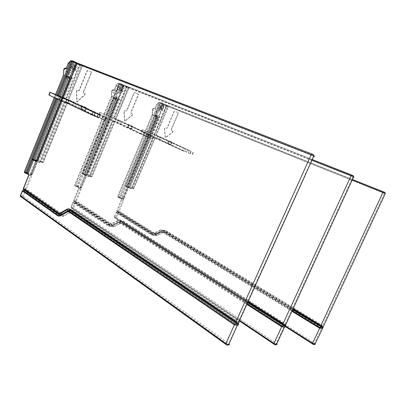 <?xml version="1.0" encoding="UTF-8"?>
<svg xmlns="http://www.w3.org/2000/svg" width="406" height="406" viewBox="0 0 406 406"><rect width="100%" height="100%" fill="white"/><g stroke="black" fill="none" stroke-linecap="round" stroke-linejoin="round"><path stroke-width="0.3" stroke-dasharray="2.03 1.52" d="M61.61 213.586L26.37 189.064L24.989 190.099L24.055 189.719L25.426 188.673L26.009 189.48L61.235 214.043L61.61 213.586L63.356 213.597L69.776 209.917L69.076 211.069L71.618 211.069L238.256 323.993L237.327 324.369L237.2 325.023C238.261 325.724 238.626 325.673 238.302 324.876M65.792 98.739L68.69 99.881L82.357 66.274L81.987 65.32L82.251 66.254L81.428 65.934L81.164 65.001L80.479 65.518L81.428 65.934L67.807 99.455L66.858 99.044L75.826 102.723L74.755 105.352L64.615 101.368L101.901 118.994L103.291 116.136L65.792 98.739L79.53 64.904L313.533 156.056L238.327 322.161L238.256 323.993L238.561 324.282M69.776 209.917C70.959 209.268 72.055 209.268 73.065 209.912L238.784 321.522C239.819 322.268 239.773 323.13 238.647 324.115M61.626 100.962L61.895 100.307L99.069 117.882M61.895 100.307L48.745 94.923M33.236 160.203L32.353 159.695L32.247 158.802L31.947 158.802M32.536 159.837L65.823 77.571L66.782 77.988L67.787 75.973L67.939 77.906L68.548 78.023L67.903 78.465L68.599 76.287L72.486 78.013L70.685 79.688L37.976 160.329L38.925 160.725L72.486 78.013L70.213 78.759L70.685 79.688L69.558 79.206L69.451 76.709L69.71 79.282L69.462 79.17L30.658 174.636L31.221 174.22L32.297 174.478L31.404 174.844L32.028 174.433L76.764 64.128L76.47 63.285L77.003 64.249L75.998 63.772L73.608 69.665L74.308 67.487L73.679 67.914C73.298 67.868 73.273 68.452 73.608 69.665L69.741 67.893L72.141 61.956L73.171 62.204L71.547 66.208L72.019 67.147L69.741 67.893L71.547 66.208L72.684 66.66L74.313 62.646L73.171 62.204L73.892 61.748L73.638 61.641L73.024 62.143M68.548 78.023C68.929 78.069 68.944 77.49 68.599 76.287L34.875 159.558L32.247 158.802L56.789 98.125M70.213 78.759L67.939 77.906L68.335 77.982L35.144 159.614L34.875 159.558L34.982 160.451L35.85 160.969M65.823 77.571L66.98 76.338L67.239 76.825M71.852 61.108L73.704 61.666L71.075 60.738C69.999 61.022 69.132 61.91 68.477 63.407L73.882 65.919C74.531 64.437 75.394 63.559 76.47 63.285L73.704 61.666L75.034 62.189L74.166 62.544L71.684 68.675L72.684 66.66L72.821 67.472C73.126 67.706 72.75 68.106 71.684 68.675L75.552 70.451L78.023 64.361L80.479 65.518L66.858 99.044M73.679 67.914L74.481 68.233L75.445 67.939L74.308 67.487L75.831 63.463L75.998 63.772L75.704 62.925M74.481 68.233L75.552 70.451L75.445 67.939L77.069 63.945L76.795 63.006L75.653 62.565L75.927 63.498L78.023 64.361L78.708 63.843L76.795 63.006M31.907 159.142L71.283 61.555M24.604 172.651L24.664 171.829L24.355 171.85M65.767 68.061C64.782 68.086 64.153 68.853 63.884 70.35L63.524 75.668L68.959 78.064L69.304 72.791C69.599 71.238 70.248 70.492 71.258 70.553L71.898 70.811L72.572 71.892L74.831 66.33L76.901 64.229L32.241 174.347L30.359 173.337L30.46 174.22L31.298 173.727L69.908 78.475L68.959 78.064L30.359 173.337L24.664 171.829L63.524 75.668L63.27 75.552M74.831 66.33L73.882 65.919L71.898 70.811L66.173 68.36M102.104 119.004L105.2 120.156L80.809 108.656L85.488 110.447L86.407 107.641L75.826 102.723M86.407 107.641L81.921 105.93L106.377 117.314L103.291 116.136M67.807 99.455L68.604 99.825M74.755 105.352L85.311 110.32M65.777 101.713L41.498 161.466L38.925 160.725L39.032 161.613L41.605 162.349L42.442 161.862L41.498 161.466L41.605 162.349L42.356 162.816L42.995 162.39L67.36 102.459M84.966 93.654L83.347 92.938L83.266 92.096L91.203 72.679L91.162 71.887L91.436 72.014L87.899 70.588L87.194 71.111L79.337 90.376L78.642 90.878L77.399 90.33L76.617 91.264L77.059 101.911L84.859 94.908L85.027 93.69L83.626 93.06L83.545 92.218L91.477 72.806L91.436 72.014M84.687 93.537L84.58 94.791L76.78 101.794L76.343 91.147L77.12 90.208L78.363 90.756L79.058 90.254L86.914 70.984L87.625 70.461L91.162 71.887M64.864 101.464L40.422 161.654L43.249 162.446L42.356 162.816L39.778 162.075L38.935 162.567L38.189 162.106L37.976 160.329M237.327 324.369L71.979 212.079L71.943 212.617L70.152 212.612L63.712 216.276L63.473 215.743L60.54 215.723L25.375 191.048L24.989 190.099L60.169 214.733L60.509 216.246L25.36 191.551L25.375 191.048L24.416 191.16L24.055 189.719L23.751 189.764M23.934 189.978L22.655 190.744L22.706 190.394M23.396 188.846L28.846 175.463L30.592 175.92L25.426 188.673L26.37 189.064L31.541 176.311L30.592 175.92L30.166 174.808L31.556 174.885L32.297 174.478L77.003 64.249L76.724 63.356L75.958 62.996L73.907 67.959L74.339 68.061L72.821 67.472M20.584 196.519L22.655 190.744L22.35 190.795M22.518 196.986L23.365 196.468L25.36 191.551L24.416 191.16L22.421 196.078L22.518 196.986L227.827 344.506L228.091 345.313L226.096 344.516L20.752 196.59L22.518 196.986M63.356 213.597L63.245 214.053L69.675 210.374L72.684 210.374L71.618 211.069L71.979 212.079L69.908 212.079L63.473 215.743L62.641 214.749L60.169 214.733L61.235 214.043L63.245 214.053L62.641 214.749L69.076 211.069L70.152 212.612M71.415 61.225L72.298 60.824M248.162 301.414L120.866 220.524L117.613 220.478L118.577 221.889L121.089 221.935L247.619 302.617M112.097 224.279L76.379 200.985L75.156 201.955L74.308 201.604L75.511 200.625L76.059 201.371L111.757 224.696L112.097 224.279L113.822 224.315L120.1 221.026L119.572 222.107L122.084 222.153L285.007 325.927L284.038 326.257L283.901 326.84C284.916 327.464 285.332 327.424 285.144 326.718M285.205 325.602L285.007 325.927L285.347 326.241M285.306 325.338L284.941 324.287L285.337 323.719C286.326 324.389 286.367 325.16 285.454 326.038M144.191 132.513L142.313 131.706L141.197 134.361L143.074 135.168L144.191 132.513L148.545 134.315L111.219 117.106L124.15 85.94L120.262 84.169L120.998 83.763L121.15 84.555L108.179 115.852L106.499 115.106L119.318 83.814L120.171 83.438L120.998 83.763L123.211 84.829L123.267 85.554L110.341 116.725L108.179 115.852M120.815 89.68L121.622 90.005L122.49 89.726L121.348 89.264L120.815 89.68C120.45 89.63 120.384 90.147 120.618 91.228L122.861 85.818L122.546 85.021L123.196 85.331L123.683 86.209L123.196 85.331C122.135 85.549 121.298 86.336 120.683 87.691L118.821 92.182L119.43 93.177L118.385 92.746L118.176 91.918L113.584 89.827C112.579 89.741 111.944 90.421 111.686 91.868L111.452 96.806L74.795 185.227L74.943 185.912L74.927 185.126L111.452 96.806L116.06 98.841L116.283 93.938C116.537 92.502 117.172 91.827 118.176 91.918L114.172 90.071L113.898 90.665L116.035 85.504L118.055 83.59L118.933 83.971L76.627 186.187L75.902 186.516L75.755 185.826L77.323 186.374L113.665 98.602L114.538 98.983L115.4 97.1L115.603 98.907L116.207 99.034L115.669 99.465L84.727 173.93L84.854 174.763L85.742 175.25L83.296 174.534L83.134 173.819L84.012 174.184L83.509 174.61L82.621 174.118L84.854 174.763L85.696 175.245L85.854 175.96L87.117 175.194L110.188 119.582L147.434 136.949L143.074 135.168M110.188 119.582L98.82 114.918L100.059 112.523L110.665 117.425L109.605 119.993L99.018 115.045M109.605 119.993L116.806 122.972L141.197 134.361M110.665 117.425L142.313 131.706M100.059 112.523L106.499 115.106M110.341 116.725L111.219 117.106M119.202 123.048L113.162 120.638L114.03 121.013L91.213 175.915L90.35 175.549L90.477 176.377L91.213 175.915L91.969 176.361L91.365 176.864L91.868 176.443L114.761 121.384L112.462 120.47L149.799 137.883L149.565 137.73L149.829 137.832L150.936 135.213L153.62 136.284L152.519 138.888L152.28 138.735L153.382 136.137L128.758 124.774L132.752 126.378L131.717 128.844L131.493 128.702L132.523 126.241L121.922 121.369L120.917 123.784L119.202 123.048L120.206 120.628L121.922 121.369M150.936 135.213L113.487 118.004L115.959 118.994L128.783 88.158L128.458 87.29L128.661 88.127L127.834 87.803L127.636 86.965L126.966 87.422L127.834 87.803L115.05 118.562L114.182 118.192L120.206 120.628M105.362 117.527L82.301 173.245L82.54 174.083L82.301 173.245L105.469 117.593M117.613 220.478L111.325 223.782L109.595 223.747L73.75 200.6L78.769 188.612L78.525 186.943L78.668 187.633L76.704 186.745L78.439 187.465L78.191 186.735L114.538 98.983L115.669 99.465L116.4 97.501L119.689 98.962L118.024 100.5L87.295 174.555L88.163 174.92L119.689 98.962L117.618 99.658L118.024 100.5L116.892 100.018L116.811 97.724L116.958 100.049L80.281 187.679L80.784 187.283L81.662 187.501L80.85 187.831L81.469 187.465L123.505 86.123L122.861 85.818L120.618 91.228L117.339 89.726L119.592 84.281L120.531 84.509L119.014 88.178L119.415 89.031L117.339 89.726L119.014 88.178L120.156 88.64L121.678 84.961L120.531 84.509L121.186 84.083L120.927 83.971L120.389 84.448M116.207 99.034C116.578 99.084 116.644 98.572 116.4 97.501L84.727 173.93L82.494 173.286L105.55 117.598M117.618 99.658L115.603 98.907L116.06 99.003L84.92 173.971L85.098 175.509L84.844 173.849M113.665 98.602L114.7 97.45L114.923 97.897M119.283 83.484L118.466 83.134C117.359 83.352 116.512 84.128 115.918 85.473L116.101 85.559C116.72 84.194 117.562 83.397 118.623 83.169L118.055 83.59L75.755 185.826L74.724 185.095L74.943 185.912L75.902 186.516L76.856 186.785L77.323 186.374L78.525 186.943M122.546 85.021L120.973 83.991L122.333 84.534L121.622 84.905L119.293 90.523L120.156 88.64L120.222 89.356C120.516 89.584 120.206 89.97 119.293 90.523L122.571 92.025L124.886 86.442L126.966 87.422L114.182 118.192M78.769 188.612L78.668 187.633L80.256 188.064L79.921 187.856L80.165 187.653L81.007 187.876L81.662 187.501L123.683 86.209L123.449 85.407L122.8 85.098L120.77 90.34L120.978 89.716L121.48 89.838L120.222 89.356M121.622 90.005L122.571 92.025L122.49 89.726L124.013 86.062L123.805 85.219L122.658 84.768L122.866 85.605L124.886 86.442L125.555 85.981L123.805 85.219M119.43 93.177L121.546 88.072L123.561 86.184L81.586 187.364L79.769 186.41L79.891 187.232L80.627 186.77L116.928 99.216L116.06 98.841L79.769 186.41L74.724 185.095L111.523 96.1L111.686 91.492L112.853 90.233L113.898 90.665M115.05 118.562L115.852 118.933M112.645 120.536L89.68 175.813L92.05 176.483L114.939 121.45L114.03 121.013M152.519 138.888L149.829 137.832M131.717 128.844L127.941 127.403L152.28 138.735M120.917 123.784L131.493 128.702M132.473 113.913L130.899 113.218L130.803 112.437L138.228 94.664L138.172 93.928L138.405 94.035L134.868 92.593L134.178 93.055L126.824 110.691L126.144 111.137L124.896 110.589L124.145 111.437L124.82 121.333L132.397 115.071L132.534 113.949L131.138 113.32L131.036 112.533L138.461 94.771L138.405 94.035M132.239 113.812L132.163 114.974L124.586 121.237L123.906 111.335L124.657 110.488L125.906 111.036L126.586 110.594L133.944 92.944L134.635 92.482L138.172 93.928M284.038 326.257L122.353 223.061L122.302 223.549L120.531 223.518L114.238 226.787L114.015 226.299L111.112 226.233L75.46 202.817L75.156 201.955L110.833 225.34L111.066 226.71L75.43 203.274L75.46 202.817L74.562 202.914L74.308 201.604L73.029 202.33L71.05 207.233L71.172 207.887L73.029 202.33L72.938 202.69L108.564 226.193L111.741 226.269L118.039 222.975L119.816 223.011L121.089 221.935L120.821 221.016L247.934 301.912M247.081 303.8L120.156 222.584L118.11 222.549L118.577 221.889L112.284 225.183L109.833 225.127L74.181 201.589M275.151 344.76L71.304 207.948L72.806 208.283L73.552 207.801L75.43 203.274L74.562 202.914L72.684 207.441L72.806 208.283L276.034 344.775M113.822 224.315L113.756 224.741L120.034 221.453L123.013 221.503L122.084 222.153L122.353 223.061L120.308 223.026L114.015 226.299L113.284 225.391L110.833 225.34L111.757 224.696L113.756 224.741L113.284 225.391L119.572 222.107L120.531 223.518M293.056 308.494L163.674 230.029L160.482 229.943L161.355 231.242L163.816 231.313L292.533 309.626M154.803 233.323L119.141 211.181L118.05 212.089L117.268 211.765L118.344 210.846L118.851 211.541L154.498 233.709L154.803 233.323L156.503 233.374L162.598 230.41L162.197 231.425L164.663 231.496L322.557 327.48L321.577 327.774L321.44 328.297C322.405 328.865 322.841 328.83 322.75 328.195M161.015 108.24L160.72 109.625L161.471 107.834L161.015 108.24L161.816 108.564L162.603 108.295L164.034 104.915L163.877 104.154L168.089 106.022L166.303 105.179L166.47 105.92L154.224 134.477L156.305 135.315L168.378 106.824L168.089 106.022L168.241 106.783L167.424 106.453L167.272 105.697L166.622 106.103L167.424 106.453L155.381 134.878L154.584 134.538L161.344 137.314L160.395 139.552L153.26 136.756L190.211 153.818L189.927 153.651L191.15 151.316L154.351 134.548L166.48 105.895L384.426 193.327L322.405 325.998L322.557 327.48L322.912 327.794M162.598 230.41L165.785 230.501L322.755 325.485C323.694 326.089 323.79 326.789 323.039 327.586M185.42 149.022L183.705 148.281L182.659 150.717L184.375 151.458L185.42 149.022L189.242 150.606L152.316 133.721L164.481 104.956L161.04 103.388L161.69 103.002L161.852 103.743L149.652 132.625L148.043 131.909L160.086 103.022L160.872 102.672L161.69 103.002L163.603 103.921L163.669 104.601L151.504 133.376L149.652 132.625M161.816 108.564L162.659 110.422L162.603 108.295L161.471 107.834L162.897 104.459L162.512 103.875L163.516 104.956L163.07 104.139L160.634 106.281L158.878 110.427L159.436 111.345L158.401 110.914L158.244 110.163L154.295 108.372C153.301 108.26 152.692 108.879 152.463 110.224L152.321 114.837L117.831 196.605L117.948 197.245L117.892 196.499L152.321 114.837L156.28 116.583L156.411 112.005C156.64 110.665 157.249 110.051 158.244 110.163L154.777 108.625L156.696 104.423L158.655 102.693L159.462 103.043L119.597 197.514L118.912 197.818L118.796 197.179L120.196 197.671L154.447 116.532L155.254 116.882L156.005 115.116L156.234 116.811L156.838 116.943L156.376 117.359L127.286 186.202L127.428 186.978L128.311 187.45L126.21 186.836L126.078 186.171L126.89 186.511L126.398 186.897L125.51 186.425L128.245 187.435L128.372 188.09L129.61 187.399L151.347 136.01L184.375 151.458M151.347 136.01L141.369 131.909L141.608 132.051L142.587 129.727L153.148 134.559L152.148 136.923L141.608 132.051M152.148 136.923L182.659 150.717M153.148 134.559L183.705 148.281M142.587 129.727L148.043 131.909M151.504 133.376L152.316 133.721M146.952 134.137L125.226 185.613L125.449 186.405L125.226 185.613L147.073 134.208M160.482 229.943L154.376 232.922L152.676 232.871L116.842 210.805L121.607 199.767L121.328 198.204L121.445 198.844L119.587 198.006L121.186 198.676L120.993 198.006L155.254 116.882L156.376 117.359L157.122 115.573L159.949 116.826L158.396 118.247L129.438 186.714L130.24 187.049L159.949 116.826L158.046 117.481L158.396 118.247L157.142 117.715L123.17 198.458L123.906 198.641L123.155 198.945L123.764 198.61L163.39 104.89L162.831 104.626L160.72 109.625L157.909 108.336L160.025 103.312L160.898 103.515L159.462 106.905L159.812 107.681L157.909 108.336L159.462 106.905L160.598 107.367L162.035 103.972L160.898 103.515L161.492 103.114L161.228 103.007L160.756 103.459M156.838 116.943L157.122 115.573L127.286 186.202L125.368 185.649L147.094 134.188M158.046 117.481L156.234 116.811L156.731 116.918L127.428 186.232L127.616 187.658L127.332 186.105M154.447 116.532L155.381 115.456L155.579 115.862M121.607 199.767L121.445 198.844L122.795 199.209L122.566 198.788L123.17 198.458L157.142 117.715L157.178 116.329L157.447 117.344L157.213 115.654L157.274 117.776L157.213 115.654L156.005 115.116L155.381 115.456M159.71 102.551L161.258 103.017L159.03 102.256L156.564 104.383L159.396 102.363L158.655 102.693L118.796 197.179L117.74 196.468L117.948 197.245L118.912 197.818L119.745 198.052L120.196 197.671L121.328 198.204M162.512 103.875L161.258 103.017L162.628 103.566L162.04 103.946L159.847 109.133L160.598 107.367L160.614 108.011L159.847 109.133L162.659 110.422L164.836 105.266L166.622 106.103L154.584 134.538M122.46 199.011L123.028 198.432L122.713 198.828L123.312 198.986L123.906 198.641L163.516 104.956L163.319 104.215L162.76 103.951L160.857 108.925L161.131 108.27L161.669 108.407L160.614 108.011M159.436 111.345L161.431 106.626L163.379 104.915L123.815 198.504L122.059 197.6L122.196 198.372L122.851 197.93L157.081 116.928L156.28 116.583L122.059 197.6L117.74 196.468L152.448 114.208L152.519 109.899L153.651 108.757L154.691 109.189M190.115 153.722L168.048 143.359L171.144 144.531L170.875 144.379L171.85 142.105L161.344 137.314M171.85 142.105L169.033 141.055L191.15 151.316M155.381 134.878L156.178 135.244M160.395 139.552L170.875 144.379M153.625 136.797L132.117 187.592L130.24 187.049L130.382 187.826L132.265 188.364L132.914 187.927L132.117 187.592L132.265 188.364L133.021 188.795L133.635 188.455L155.214 137.532M172.809 131.113L171.286 130.443L171.175 129.707L178.28 112.731L174.788 111.29L174.118 111.701L167.201 127.971L166.541 128.372L165.308 127.829L164.582 128.6L165.425 137.847L172.758 132.194L172.87 131.148L171.484 130.529L171.373 129.793L178.346 113.416L178.28 112.731M172.606 131.026L172.555 132.107L165.222 137.766L164.384 128.514L165.105 127.743L166.343 128.286L167.003 127.885L173.92 111.609L174.59 111.198L178.082 112.64M153.392 136.807L131.757 187.912L133.772 188.485L133.021 188.795L131.138 188.257L130.483 188.694L129.722 188.262L129.438 186.714M321.577 327.774L164.861 232.328L164.8 232.775L163.065 232.719L156.955 235.673L156.746 235.221L153.889 235.125L118.283 212.876L118.05 212.089L153.681 234.308L153.838 235.566L118.242 213.297L118.283 212.876L117.451 212.967L117.268 211.765L116.141 212.475L114.325 217.002L114.421 217.616L114.385 216.865L116.141 212.475L116.101 212.795L151.707 235.125L154.828 235.231L160.949 232.262L162.689 232.313L163.816 231.313L163.618 230.481L292.843 308.956M292.051 310.676L162.994 231.922L160.984 231.862L161.355 231.242L155.239 234.211L152.834 234.13L117.187 211.759M312.645 343.968L114.522 217.657L115.811 217.946L116.471 217.489L118.242 213.297L117.451 212.967L115.674 217.159L115.811 217.946L314.345 344.567M156.503 233.374L156.462 233.775L162.562 230.811L165.481 230.892L164.663 231.496L164.861 232.328L162.857 232.268L156.746 235.221L156.092 234.389L153.681 234.308L154.498 233.709L156.462 233.775L156.092 234.389L162.197 231.425L163.065 232.719M229.258 344.938C229.989 344.836 229.842 344.389 228.811 343.593L23.365 196.468L20.346 195.733M71.943 212.617L237.2 325.023L228.811 343.593L227.827 344.506M238.327 322.161L72.684 210.374L73.065 209.912M313.625 154.97L313.792 156.158M34.946 160.695L35.089 159.492L67.903 78.465L66.782 77.988L33.47 160.274M49.293 95.126L50.395 92.385M73.953 101.916L72.882 104.55M57.885 95.415L71.659 61.362L74.166 62.544L74.851 62.022L72.349 60.839M56.409 98.592L56.617 98.085M57.2 98.968L57.408 98.455M58.154 99.419L58.373 98.871M60.656 100.566L60.93 99.891M32.353 159.695L35.327 160.806M35.089 159.492L35.104 160.502L35.804 160.938M66.98 76.338L67.787 75.973L69.451 76.709L69.462 79.17L30.952 174.179L31.221 174.22L69.71 79.282M71.446 61.149L71.365 61.59L72.141 61.956L72.101 61.179L71.603 60.946M28.187 174.215L30.491 175.027L31.338 174.524L31.008 174.311L30.166 174.808M25.862 173.387L24.761 172.723L30.46 174.22L31.404 174.844L30.592 174.631M75.831 63.463L75.653 62.565M72.019 67.147L72.75 67.426L72.354 67.746L74.415 62.666L75.14 62.25L74.851 62.022M68.228 63.27L68.477 63.407L66.396 68.315M55.455 98.14L56.744 94.953M55.703 94.532L54.44 97.658M65.843 68.086L71.258 70.553L71.532 71.471L72.572 71.892M71.532 71.471L70.329 72.847L69.908 78.475M70.329 72.847L69.304 72.791L63.676 69.979M70.071 77.764L69.04 77.708L63.402 74.943M313.498 154.838L78.708 63.843M73.999 61.783L75.14 62.23M66.721 102.119L42.442 161.862L43.193 162.324L67.518 102.495M38.189 162.106L39.032 161.613L42.483 162.857L43.249 162.446L67.604 102.551M101.901 118.994L103.088 116.116M38.935 162.567L39.854 162.314L40.219 161.72L64.701 101.429M31.338 174.524L31.541 176.311M105.007 120.151L106.189 117.298M105.2 120.156L106.377 117.314M80.809 108.656L81.921 105.93M81.078 108.701L82.185 105.986M85.057 110.285L86.163 107.59M40.219 161.72L39.905 162.116L40.235 161.948M39.854 162.314L64.615 101.368M28.598 174.499L28.846 175.463L28.547 175.488M23.36 188.293L23.665 188.252L24.152 189.44M63.712 216.276C62.549 216.911 61.484 216.9 60.509 216.246M79.261 63.965L79.667 65.001L65.955 98.775M79.53 64.163L79.667 65.001L82.124 66.158L68.452 99.785M91.477 72.806L91.203 72.679M83.266 92.096L83.545 92.218M91.33 71.943L91.056 71.811M87.899 70.588L87.625 70.461M87.194 71.111L86.914 70.984M79.337 90.376L79.058 90.254M78.642 90.878L78.363 90.756M77.399 90.33L77.12 90.208M76.617 91.264L76.343 91.147M76.871 101.485L76.592 101.373M77.546 101.799L77.267 101.683M84.859 94.908L84.58 94.791M83.687 93.096L83.408 92.974M120.866 220.524L120.821 221.016L117.836 220.971L111.548 224.274L111.325 223.782M109.595 223.747L109.833 225.127L108.899 225.772L73.258 202.3L74.161 201.716L73.856 200.848L109.554 224.234L111.548 224.274L112.284 225.183L111.812 225.837L118.11 222.549L118.039 222.975M246.807 304.414L119.816 223.011M276.938 344.582C277.501 344.496 277.283 344.1 276.288 343.39L73.552 207.801L71.05 207.233L239.616 320.329M122.302 223.549L283.901 326.84L276.288 343.39L275.461 344.202M120.1 221.026L123.353 221.077L123.013 221.503L284.941 324.287M113.594 118.065L126.484 87.041L352.936 176.772L285.337 323.719L123.353 221.077M125.555 85.981L352.956 175.712L352.936 176.772L353.555 177.011M148.545 134.315L147.434 136.949M311.925 160.289L124.15 85.94L124.809 85.509L312.275 159.507M85.854 175.96L85.098 175.509M146.683 133.513L145.566 136.147M117.867 120.425L116.806 122.972M116.06 119.648L115.005 122.196M112.487 118.207L111.422 120.775M99.211 115.065L100.246 112.553M113.162 120.638L90.35 175.549L88.163 174.92L88.29 175.747L91.238 176.823L89.051 176.194L88.31 176.661L87.549 176.209L87.295 174.555M106.58 115.116L119.501 83.905L121.622 84.905L122.292 84.438L120.1 83.413L119.44 83.844L120.262 84.169L107.296 115.471M107.148 118.344L84.012 174.184L86.245 174.829L85.742 175.25L83.296 174.534L82.54 174.083L82.377 173.367L83.134 173.819L106.265 117.963M87.117 175.194L86.245 174.829L109.31 119.207M114.7 97.45L115.4 97.1L116.811 97.724L117.014 99.531L116.791 98.556L116.781 99.972L80.586 187.252L116.958 100.049M118.933 83.971L119.592 84.281L119.537 83.56L118.877 83.25L118.933 83.971M76.704 186.745L75.044 185.958L79.891 187.232L80.85 187.831L80.165 187.653M74.394 201.346L74.019 200.27L78.896 188.511L78.439 187.465M79.921 187.856L80.662 187.384L80.997 187.592L81.246 189.257L80.378 188.897L75.511 200.625L76.379 200.985L81.246 189.257M121.546 88.072L116.101 85.559L114.228 90.091L113.523 89.807L112.853 90.233M122.764 85.57L122.658 84.768M119.415 89.031L120.171 89.33L121.8 84.991L122.5 84.61L122.292 84.438M116.035 85.504L114.01 90.091M111.376 96.77L111.523 96.1M118.385 92.746L117.222 93.984L116.928 99.216M117.222 93.984L116.283 93.938L111.686 91.868L111.686 91.492M117.075 98.556L116.136 98.511L111.371 96.374L111.528 91.766C111.726 90.325 112.391 89.675 113.523 89.807L114.172 90.071M352.956 175.712L353.281 175.839M123.114 84.768L312.28 159.507M121.262 84.108L122.404 84.56M87.549 176.209L88.29 175.747L91.365 176.864L92.05 176.483L114.832 121.384M149.799 137.883L150.91 135.259M88.31 176.661L89.218 176.443L89.574 175.899L112.569 120.536M152.26 138.791L153.361 136.188M127.941 127.403L128.981 124.906M128.037 127.382L129.078 124.896M131.407 128.722L132.442 126.256M89.218 176.443L112.462 120.47M74.095 201.599L73.821 200.244L78.698 188.475L80.378 188.897L80.256 188.064L80.997 187.592M74.191 201.843L72.872 202.538L70.989 207.08L71.172 207.887L239.352 320.913M108.564 226.193L108.899 225.772L111.812 225.837L111.741 226.269M114.238 226.787L111.066 226.71M126.276 86.194L126.535 87.092L113.665 118.07M126.378 86.311L126.535 87.092L128.611 88.077L115.781 118.928M124.881 85.534L120.1 83.413L119.318 83.814L106.392 115.04M163.674 230.029L163.618 230.481L160.695 230.4L154.584 233.374L154.376 232.922M152.676 232.871L152.834 234.13L152.011 234.734L116.395 212.434L117.197 211.886L116.958 211.09L152.62 233.313L154.584 233.374L155.239 234.211L154.869 234.83L160.984 231.862L160.949 232.262M291.797 311.224L162.689 232.313M315.244 344.303C315.685 344.227 315.432 343.867 314.477 343.227L116.471 217.489L114.325 217.002L285.393 325.906M164.8 232.775L321.44 328.297L314.477 343.227L313.762 343.958M322.405 325.998L165.481 230.892L165.785 230.501M166.328 105.134L384.482 192.393L384.426 193.327L385.243 193.642M189.242 150.606L188.201 153.026M352.098 180.173L164.481 104.956L165.075 104.545L352.428 179.462L163.506 103.86M128.372 188.09L127.616 187.658M187.536 149.87L186.491 152.291M159.528 137.223L158.533 139.573M157.868 136.507L156.873 138.857M154.818 135.279L153.818 137.644M141.658 132.021L142.633 129.702M159.766 136.634L158.817 138.872M148.058 131.894L160.218 103.088L162.04 103.946L162.689 103.53L160.822 102.652L160.223 103.063L161.04 103.388L148.84 132.275M148.682 134.924L126.89 186.511L128.803 187.064L128.311 187.45L126.21 186.836L125.449 186.405L125.322 185.74L126.078 186.171L147.87 134.574M129.61 187.399L128.803 187.064L150.535 135.665M159.462 103.043L160.025 103.312L159.959 102.632L159.396 102.363L159.462 103.043M119.587 198.006L118.024 197.275L122.196 198.372L123.155 198.945L122.566 198.788M117.349 211.526L117.06 210.541L121.658 199.656L121.186 198.676M161.431 106.626L156.701 104.449L154.935 108.635L154.255 108.351L153.651 108.757M162.796 104.418L162.532 103.616L162.897 104.459L164.836 105.266L165.486 104.855M159.812 107.681L160.573 107.991L160.248 108.554L162.167 104.012L162.689 103.53M156.696 104.423L154.777 108.625M152.311 114.827L152.448 114.208M158.401 110.914L157.274 112.046L157.081 116.928M157.274 112.046L156.411 112.005L152.463 110.224L152.519 109.899M157.213 116.314L156.346 116.273L152.275 114.451L152.346 110.153C152.529 108.808 153.163 108.209 154.255 108.351L154.899 108.62M163.877 104.154L162.74 103.697M384.482 192.393L384.969 192.581M161.542 103.129L162.679 103.586M154.427 137.142L132.914 187.927L133.67 188.359L155.219 137.507M129.722 188.262L130.382 187.826L133.148 188.836L133.772 188.485L155.346 137.583M123.454 198.767L123.734 200.32L122.937 199.985L122.795 199.209L123.454 198.767L123.119 198.564L157.274 117.765M190.211 153.818L191.251 151.408M130.483 188.694L131.377 188.511L131.717 188.008L153.387 136.827M117.126 211.759L116.913 210.521L121.516 199.63L122.937 199.985L118.344 210.846L119.141 211.181L123.734 200.32M192.18 154.539L193.215 152.143M192.079 154.437L193.109 152.052M168.048 143.359L169.033 141.055M168.023 143.293L169.003 140.999M170.911 144.445L171.885 142.161M131.377 188.511L153.26 136.756M117.156 211.983L116.014 212.642L114.238 216.85L114.421 217.616L285.113 326.444M151.707 235.125L152.011 234.734L154.869 234.83L154.828 235.231M156.955 235.673L153.838 235.566M166.303 105.179L166.47 105.92L168.251 106.758L156.173 135.264M165.125 104.565L160.822 102.652L160.086 103.022L147.921 131.843M56.322 98.551L56.53 98.024M54.353 97.618L55.612 94.496M102.916 115.994L101.728 118.862M106.555 117.441L105.377 120.288M80.632 108.529L81.743 105.814M86.595 107.757L85.488 110.447M65.706 98.683L79.627 64.229L82.083 65.386L82.357 66.274L68.69 99.881M76.78 101.794L77.059 101.911M84.747 93.573L85.027 93.69M83.347 92.938L83.626 93.06M99.856 112.401L98.82 114.918M150.677 135.112L149.565 137.73M127.717 127.261L128.758 124.774M113.487 118.004L126.479 86.371L128.555 87.356L128.783 88.158L115.959 118.994M142.349 129.59L141.369 131.909M190.962 151.24L189.927 153.651M193.403 152.214L192.368 154.61M167.785 143.206L168.764 140.907M172.114 142.252L171.144 144.531M154.224 134.477L166.399 105.24L168.185 106.088L168.378 106.824L156.305 135.315"/><path stroke-width="0.61" d="M313.792 156.158C315.102 156.635 315.127 156.569 313.879 155.965L238.2 323.465L235.957 321.39L70.096 209.252C69.086 208.608 67.99 208.608 66.807 209.263L67.888 210.81L70.431 210.81L237.129 323.942L238.434 324.47L237.373 325.287L228.542 344.836L229.258 344.938M66.807 209.263L60.377 212.962L61.453 214.5L60.844 215.195L67.284 211.506L67.178 211.968L68.969 211.973L69.355 211.511L67.284 211.506L67.888 210.81L61.453 214.5L58.977 214.485L57.53 215.632L22.426 190.861L22.787 190.439L20.427 195.804L225.929 343.608L234.363 324.912L237.373 325.287L238.297 324.445M238.561 324.282L238.2 323.465L238.023 324.369M95.232 112.914L93.162 112.02L91.964 114.934L94.035 115.822L95.232 112.914L100.267 114.989L62.991 97.602L76.775 63.605L72.329 61.575L73.166 61.154L73.303 62.001L59.474 96.156L57.713 95.369L71.512 61.26L57.713 95.369M98.211 114.106L97.014 116.999L99.069 117.882L100.267 114.989M97.014 116.999L94.035 115.822M49.847 92.198L48.908 95.034L50.019 92.284L60.524 97.196L59.388 100.008L48.908 95.034M59.388 100.008L67.624 103.408L91.964 114.934M60.524 97.196L68.756 100.622L93.162 112.02M50.019 92.284L57.632 95.314M62.991 97.602L59.474 96.156M56.322 98.551L32.033 158.863L56.409 98.592M32.353 159.695L32.033 158.863L33.739 159.731L33.094 160.162L32.779 159.33L57.2 98.968M71.283 61.555L70.4 61.169L70.842 60.692L71.324 60.814L70.842 60.692M54.44 97.658L24.436 171.911L26.329 172.931L25.548 173.276L25.38 172.535L55.455 98.14M54.353 97.618L24.385 171.784L24.604 172.651L25.548 173.276L26.674 173.606L27.151 173.149L32.536 159.837M66.051 68.934L68.223 63.28L66.051 68.934L65.011 68.507L63.803 69.903L63.361 75.587L55.703 94.532M33.47 160.274L28.1 173.545L28.425 173.758L28.628 175.554L23.426 188.866L58.606 213.49L58.977 214.485L23.817 189.82L23.396 188.846M57.53 215.632C58.5 216.286 59.57 216.291 60.733 215.657L60.844 215.195L57.911 215.175L22.787 190.439L23.817 189.82L23.36 188.293M22.35 190.795L20.381 195.651L20.584 196.519M72.298 60.824L73.1 61.128M247.619 302.617L285.261 326.353L284.525 327.033L276.476 344.527L276.938 344.582M239.616 320.329L273.999 343.4L281.652 326.749L284.525 327.033L285.19 326.343M285.347 326.241L285.19 325.582L283.094 323.612L282.957 324.201L247.934 301.912M292.533 309.626L322.856 327.87L314.929 344.268L315.244 344.303M285.393 325.906L312.615 343.232L319.613 328.226L322.313 328.444L322.826 327.86M322.912 327.794L322.871 327.246L320.933 325.399L320.796 325.927L292.843 308.956M313.625 154.97L311.96 154.047C313.193 154.224 313.833 154.864 313.879 155.965L311.133 154.793L235.83 322.049L70.065 209.795L70.431 210.81L69.355 211.511L234.825 324.272L234.363 324.912L68.969 211.973M235.83 322.049L237.129 323.942L234.825 324.272M70.096 209.252L70.065 209.795L67.051 209.8L60.621 213.5L58.606 213.49L58.637 212.957L60.377 212.962M20.346 195.733L20.559 196.499L225.919 344.461L225.929 343.608L228.542 344.836C227.624 345.303 226.746 345.176 225.919 344.461L226.096 344.516M311.133 154.793L76.775 63.605L77.5 63.148L311.96 154.047L311.133 154.793M28.547 175.488L23.441 188.364L58.637 212.957M34.946 160.695L36.043 161.745L37.327 160.888L61.626 100.962M68.756 100.622L67.624 103.408M66.772 99.769L65.64 102.556M62.524 98.059L61.387 100.866M33.236 160.203L35.855 160.954L36.367 160.487L33.739 159.731L58.154 99.419M37.327 160.888L36.367 160.487L60.656 100.566M31.947 158.802L32.226 159.639L32.972 160.106L35.855 160.954L36.043 161.745M35.327 160.806L35.297 161.278M31.907 159.142L26.329 172.931L28.1 173.545L28.268 174.281L26.674 173.606L28.187 174.215M28.42 174.352L28.628 175.554M25.862 173.387L26.674 173.606M71.446 61.149L71.324 60.814L71.603 60.946M68.325 63.306L70.4 61.169L56.744 94.953M55.612 94.496L63.361 75.587M63.676 69.979C63.975 68.558 64.666 67.919 65.752 68.056L66.224 68.238L65.752 68.056L65.011 68.507M63.402 74.943L63.803 69.903M63.27 75.552L63.524 74.866M73.202 61.169L77.5 63.148L311.996 154.052M77.541 63.158L75.709 62.357M28.425 173.758L28.598 174.499M60.733 215.657L67.178 211.968M72.349 60.839L75.77 62.402L75.81 63.184L62.027 97.186M58.505 95.74L72.329 61.575L71.512 61.26L72.238 60.798L71.415 61.225M282.957 324.201L284.109 325.886L282.048 326.175L247.081 303.8M248.162 301.414L283.094 323.612L351.043 175.773L311.925 160.289M282.048 326.175L281.652 326.749L246.807 304.414M239.352 320.913L273.969 344.176L273.999 343.4L276.476 344.527C275.826 345.075 274.994 344.958 273.969 344.176L274.086 344.212M285.205 325.602L285.306 325.338M353.555 177.011C354.413 177.315 354.433 177.275 353.616 176.879L351.043 175.773L351.758 175.093C352.763 175.159 353.382 175.752 353.616 176.879L285.032 326.302M353.281 175.839L312.275 159.507M312.28 159.507L351.779 175.098M275.151 344.76L276.034 344.775M320.796 325.927L321.826 327.449L319.964 327.708L292.051 310.676M293.056 308.494L320.933 325.399L382.894 192.52L352.098 180.173M319.964 327.708L319.613 328.226L291.797 311.224M285.113 326.444L312.564 343.943L312.615 343.232L314.929 344.268C314.28 344.79 313.493 344.684 312.564 343.943L314.345 344.567M385.243 193.642L382.894 192.52L383.523 191.896C384.573 192.008 385.162 192.561 385.284 193.55L322.724 327.84M384.969 192.581L352.428 179.462L383.538 191.901M70.73 60.717L68.228 63.27M24.355 171.85L24.604 172.651M23.751 189.764L22.706 190.394"/></g></svg>

